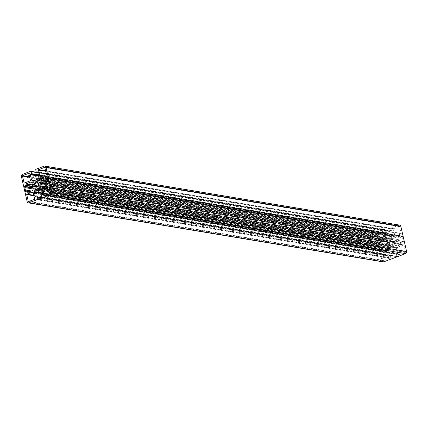 <?xml version="1.0" encoding="UTF-8"?>
<svg xmlns="http://www.w3.org/2000/svg" width="428" height="428" viewBox="0 0 428 428"><rect width="100%" height="100%" fill="white"/><g stroke="black" fill="none" stroke-linecap="round" stroke-linejoin="round"><path stroke-width="0.32" stroke-dasharray="2.14 1.6" d="M389.582 244.211A2.263 1.905 99.4 0 1 391.802 241.285A2.263 1.905 99.4 0 1 393.279 242.815A2.263 1.905 99.4 0 1 391.058 245.747A2.263 1.905 99.4 0 1 389.582 244.211M379.695 246.64A1.669 1.402 99.4 0 0 378.994 245.645L379.026 245.276L380.717 244.639A0.332 0.278 99.4 0 0 380.92 244.217L380.786 242.863L385.435 241.13L386.826 242.045L387.608 245.1L388.175 247.951L387.426 249.631L382.68 251.461L382.295 250.22A0.332 0.278 99.4 0 0 381.947 250.006L380.257 250.642L380.069 250.359A1.669 1.402 99.4 0 0 380.246 249.032L379.695 246.64L33.32 189.021M399.377 226.455A0.332 0.278 99.4 0 1 399.725 226.669L401.271 233.426A0.332 0.278 99.4 0 1 401.068 233.843L395.231 236.042A0.332 0.278 99.4 0 1 394.889 235.833L393.337 229.076A0.332 0.278 99.4 0 1 393.541 228.654L399.377 226.455L44.763 167.466M387.629 250.985A0.332 0.278 99.4 0 1 387.971 251.199L389.517 257.956A0.332 0.278 99.4 0 1 389.32 258.373L383.483 260.577A0.332 0.278 99.4 0 1 383.135 260.363L381.589 253.606A0.332 0.278 99.4 0 1 381.787 253.189L387.629 250.985L33.01 191.995M383.392 232.484A0.332 0.278 99.4 0 1 383.734 232.698L385.28 239.455A0.332 0.278 99.4 0 1 385.082 239.873L379.24 242.071A0.332 0.278 99.4 0 1 378.898 241.863L377.352 235.106A0.332 0.278 99.4 0 1 377.55 234.683L383.392 232.484L28.772 173.495M403.615 244.955A0.332 0.278 99.4 0 1 403.962 245.169L405.509 251.926A0.332 0.278 99.4 0 1 405.311 252.343L399.468 254.548A0.332 0.278 99.4 0 1 399.126 254.334L397.575 247.577A0.332 0.278 99.4 0 1 397.778 247.159L403.615 244.955L49.001 185.966M403.16 240.392A1.669 1.402 99.4 0 0 403.866 241.381L403.829 241.756L402.138 242.392A0.332 0.278 99.4 0 0 401.94 242.81L402.074 244.169L397.425 245.897L396.034 244.987L395.312 242.195L394.68 239.081L395.429 237.401L400.105 235.577L400.565 236.812A0.332 0.278 99.4 0 0 400.908 237.026L402.604 236.384L402.785 236.673A1.669 1.402 99.4 0 0 402.614 238L403.16 240.392L48.305 181.36M393.434 257.164A1.669 1.402 99.4 0 0 392.546 258.052L392.235 258.031L391.786 256.072A0.332 0.278 99.4 0 0 391.438 255.858L390.277 256.094L389.084 250.653L389.919 249.026L392.513 247.914L395.098 247.09L396.408 247.887L397.698 253.296L396.622 253.906A0.332 0.278 99.4 0 0 396.424 254.323L396.874 256.281L396.617 256.516A1.669 1.402 99.4 0 0 396.135 256.324A1.669 1.402 99.4 0 0 395.499 256.388L393.434 257.164L38.573 198.137M383.135 261.904A1.669 1.402 99.4 0 1 382.044 260.775L376.26 235.512A1.669 1.402 99.4 0 1 377.261 233.421L385.446 230.334A0.498 0.423 99.4 0 1 385.965 230.655L386.436 232.709A0.332 0.278 99.4 0 1 386.233 233.126L385.157 233.736L386.447 239.14L387.763 239.937L390.347 239.118L392.941 238.005L393.776 236.379L392.578 230.938L391.417 231.168A0.332 0.278 99.4 0 1 391.074 230.96L390.604 228.905A0.498 0.423 99.4 0 1 390.903 228.279L399.089 225.192A1.669 1.402 99.4 0 1 399.725 225.123M405.509 251.926L50.648 192.894M403.962 245.169L49.102 186.137M380.246 249.032L31.581 191.032M380.069 250.359L25.867 191.434M401.271 233.426L46.411 174.394M399.725 226.669L44.865 167.637M401.068 233.843L46.213 174.811M395.231 236.042L40.371 177.015M394.889 235.833L40.66 176.908M393.337 229.076L45.689 171.243M393.541 228.654L45.582 170.772M389.517 257.956L34.663 198.924M387.971 251.199L33.111 192.167M389.32 258.373L34.459 199.346M383.483 260.577L28.623 201.545M383.135 260.363L28.906 201.438M381.589 253.606L33.94 195.778M381.787 253.189L33.833 195.307M385.28 239.455L30.425 180.423M383.734 232.698L28.874 173.666M385.082 239.873L30.222 180.841M379.24 242.071L24.385 183.045M378.898 241.863L24.669 182.933M377.352 235.106L29.703 177.272M377.55 234.683L29.596 176.801M391.074 230.96L36.214 171.928M391.417 231.168L37.825 172.35M392.374 230.81L37.659 171.805M392.578 230.938L37.723 171.906M393.792 236.229L38.932 177.197M393.776 236.379L38.916 177.347M393.043 237.909L38.183 178.877M392.941 238.005L38.081 178.974M390.646 238.872L35.786 179.84M390.545 238.968L35.685 179.942M390.523 239.011L35.663 179.979M390.293 239.097L35.54 180.086M390.256 239.075L35.572 180.076L390.208 239.059M390.127 239.065L35.273 180.038M387.838 239.931L32.977 180.9M387.709 239.921L32.956 180.905M386.447 239.14L34.005 180.514M386.372 239.027L34.192 180.439M385.157 233.736L38.681 176.101M385.28 233.485L38.616 175.817M386.233 233.126L38.493 175.277M386.436 232.709L38.386 174.811M385.965 230.655L37.915 172.757M385.446 230.334L30.586 171.307M377.261 233.421L22.4 174.394M376.26 235.512L21.4 176.486M382.044 260.775L27.183 201.743M399.089 225.192L44.228 166.16M390.903 228.279L36.043 169.247M390.604 228.905L35.743 169.873M392.546 258.052L37.691 199.02M392.235 258.031L37.675 199.052M391.786 256.072L40.082 197.565M391.438 255.858L40.371 197.458M390.486 256.222L35.626 197.19M390.277 256.094L35.797 197.126M389.068 250.803L42.591 193.167M389.084 250.653L42.554 193.007M389.817 249.123L42.163 191.289M389.919 249.026L42.131 191.172M392.214 248.16L41.837 189.877M392.315 248.058L41.81 189.754M392.337 248.021L41.8 189.706M392.567 247.93L37.707 188.903M392.599 247.951L41.773 189.593L392.653 247.973M392.727 247.962L41.767 189.583M395.023 247.1L40.312 188.095M395.151 247.111L40.291 188.079M396.408 247.887L41.553 188.86M396.489 248.005L41.628 188.973M397.698 253.296L42.843 194.264M397.58 253.547L42.72 194.515M396.622 253.906L41.767 194.874M396.424 254.323L41.564 195.291M396.874 256.281L42.014 197.249M396.617 256.516L41.88 197.506M395.499 256.388L40.639 197.356M403.866 241.381L49.006 182.355M403.829 241.756L48.974 182.724M402.138 242.392L47.283 183.361M401.94 242.81L47.08 183.783M402.192 243.917L47.331 184.885M402.074 244.169L47.214 185.137M397.5 245.891L42.645 186.859M397.371 245.881L42.623 186.865M396.114 245.1L43.667 186.474M396.034 244.987L43.859 186.405M395.429 242.334L47.224 184.409M395.349 242.216L47.198 184.302M395.312 242.195L47.198 184.286M395.253 241.927L47.133 184.019M395.274 241.884L47.123 183.97M395.29 241.734L47.085 183.81M394.68 239.081L48.332 181.467M394.702 238.931L48.289 181.306M395.429 237.401L47.899 179.589M395.536 237.305L47.872 179.471M400.105 235.577L45.389 176.571M400.314 235.705L45.454 176.678M400.565 236.812L45.705 177.781M400.908 237.026L47.727 178.273M402.604 236.384L47.888 177.379M402.785 236.673L47.931 177.641M402.614 238L47.754 178.968M405.311 252.343L50.45 193.317M399.468 254.548L44.608 195.516M399.126 254.334L44.897 195.409M397.575 247.577L49.926 189.748M397.778 247.159L49.819 189.278M378.994 245.645L33.133 188.111M379.026 245.276L33.042 187.721M380.717 244.639L32.822 186.769M380.92 244.217L32.715 186.298M380.669 243.115L32.464 185.19M380.786 242.863L32.4 184.907M385.355 241.141L30.65 182.135M385.484 241.151L30.629 182.119M386.746 241.927L31.886 182.9M386.826 242.045L31.966 183.013M387.431 244.698L32.571 185.666M387.511 244.811L32.651 185.784M387.543 244.832L32.689 185.806M387.608 245.1L32.747 186.073M387.586 245.142L32.726 186.116M387.57 245.298L32.71 186.266M388.175 247.951L33.32 188.919M388.159 248.101L33.298 189.069M387.426 249.631L32.571 190.599M387.324 249.727L32.464 190.695M382.755 251.45L27.895 192.423M382.546 251.322L28.066 192.354M382.295 250.22L30.024 191.621M381.947 250.006L30.308 191.509M380.257 250.642L25.396 191.616M391.802 241.285L36.942 182.253M391.058 245.747L36.198 186.715M395.103 236.058L40.248 177.026M399.506 226.439L44.646 167.412M383.354 260.588L28.494 201.561M387.752 250.974L32.897 191.942M379.117 242.088L24.257 183.056M383.515 232.468L28.66 173.442M391.288 231.184L37.83 172.388M392.449 230.804L37.589 171.772M390.347 239.118L35.487 180.086M387.763 239.937L32.903 180.91M385.639 230.318L37.846 172.463M392.364 258.164L37.509 199.138M391.567 255.848L40.43 197.436M390.411 256.228L35.551 197.196M392.513 247.914L37.653 188.882M395.098 247.09L40.237 188.063M396.676 256.538L41.816 197.511M396.135 256.324L41.992 197.41M397.425 245.897L42.565 186.87M400.18 235.571L45.32 176.539M400.785 237.037L47.722 178.305M402.678 236.379L47.818 177.347M399.34 254.558L44.485 195.532M403.743 244.944L48.883 185.913M385.435 241.13L30.575 182.103M382.68 251.461L27.82 192.429M382.076 249.995L30.372 191.487M380.182 250.653L25.322 191.621"/><path stroke-width="0.64" d="M24.84 187.608L25.386 190A1.669 1.402 -80.6 0 1 25.215 191.327L25.396 191.616L27.092 190.974A0.332 0.278 -80.6 0 1 27.435 191.188L27.895 192.423L32.571 190.599L33.32 188.919L32.689 185.806L31.966 183.013L30.575 182.103L25.926 183.831L26.06 185.19A0.332 0.278 -80.6 0 1 25.862 185.608L24.171 186.244L24.134 186.619A1.669 1.402 -80.6 0 1 24.84 187.608L33.32 189.021M44.865 167.637A0.332 0.278 -80.6 0 0 44.517 167.423L38.681 169.627A0.332 0.278 -80.6 0 0 38.483 170.044L40.029 176.801A0.332 0.278 -80.6 0 0 40.371 177.015L46.213 174.811A0.332 0.278 -80.6 0 0 46.411 174.394L44.865 167.637M33.111 192.167A0.332 0.278 -80.6 0 0 32.769 191.958L26.932 194.157A0.332 0.278 -80.6 0 0 26.729 194.574L28.275 201.331A0.332 0.278 -80.6 0 0 28.623 201.545L34.459 199.346A0.332 0.278 -80.6 0 0 34.663 198.924L33.111 192.167M28.874 173.666A0.332 0.278 -80.6 0 0 28.532 173.452L22.689 175.657A0.332 0.278 -80.6 0 0 22.491 176.074L24.038 182.831A0.332 0.278 -80.6 0 0 24.385 183.045L30.222 180.841A0.332 0.278 -80.6 0 0 30.425 180.423L28.874 173.666M34.722 185.185A2.263 1.905 -80.6 0 0 36.198 186.715A2.263 1.905 -80.6 0 0 38.45 184.8A2.263 1.905 -80.6 0 0 36.942 182.253A2.263 1.905 -80.6 0 0 34.722 185.185M49.102 186.137A0.332 0.278 -80.6 0 0 48.76 185.929L42.918 188.127A0.332 0.278 -80.6 0 0 42.72 188.545L44.266 195.302A0.332 0.278 -80.6 0 0 44.608 195.516L50.45 193.317A0.332 0.278 -80.6 0 0 50.648 192.894L49.102 186.137M48.305 181.36L47.754 178.968A1.669 1.402 -80.6 0 1 47.931 177.641L47.743 177.358L46.053 177.995A0.332 0.278 -80.6 0 1 45.705 177.781L45.32 176.539L40.574 178.369L39.825 180.049L40.393 182.9L41.174 185.955L42.565 186.87L47.214 185.137L47.08 183.783A0.332 0.278 -80.6 0 1 47.283 183.361L48.974 182.724L49.006 182.355A1.669 1.402 -80.6 0 1 48.305 181.36M38.573 198.137L40.639 197.356A1.669 1.402 -80.6 0 1 41.275 197.292A1.669 1.402 -80.6 0 1 41.762 197.485L42.014 197.249L41.564 195.291A0.332 0.278 -80.6 0 1 41.767 194.874L42.843 194.264L41.553 188.86L40.237 188.063L37.653 188.882L35.059 189.995L34.224 191.621L35.422 197.062L36.583 196.832A0.332 0.278 -80.6 0 1 36.926 197.041L37.375 198.999L37.691 199.02A1.669 1.402 -80.6 0 1 38.573 198.137M36.043 169.247A0.498 0.423 -80.6 0 0 35.743 169.873L36.214 171.928A0.332 0.278 -80.6 0 0 36.562 172.142L37.723 171.906L38.916 177.347L38.081 178.974L35.487 180.086L32.903 180.91L31.592 180.113L30.302 174.704L31.378 174.094A0.332 0.278 -80.6 0 0 31.576 173.677L31.105 171.623A0.498 0.423 -80.6 0 0 30.586 171.307L22.4 174.394A1.669 1.402 -80.6 0 0 21.4 176.486L27.183 201.743A1.669 1.402 -80.6 0 0 28.275 202.877A1.669 1.402 -80.6 0 0 28.911 202.808L50.739 194.579A1.669 1.402 -80.6 0 0 51.74 192.488L45.957 167.225A1.669 1.402 -80.6 0 0 44.865 166.096A1.669 1.402 -80.6 0 0 44.228 166.16L36.043 169.247M44.865 166.096L399.725 225.123A1.669 1.402 99.4 0 1 400.817 226.257L406.6 251.514A1.669 1.402 99.4 0 1 405.6 253.606L383.772 261.84A1.669 1.402 99.4 0 1 383.135 261.904L28.275 202.877M31.581 191.032L25.386 190M25.867 191.434L25.215 191.327M40.66 176.908L40.029 176.801M45.689 171.243L38.483 170.044M45.582 170.772L38.681 169.627M28.906 201.438L28.275 201.331M33.94 195.778L26.729 194.574M33.833 195.307L26.932 194.157M24.669 182.933L24.038 182.831M29.703 177.272L22.491 176.074M29.596 176.801L22.689 175.657M37.825 172.35L36.562 172.142M34.005 180.514L31.592 180.113M34.192 180.439L31.512 179.995M38.681 176.101L30.302 174.704M38.616 175.817L30.42 174.453M38.493 175.277L31.378 174.094M38.386 174.811L31.576 173.677M37.915 172.757L31.105 171.623M383.772 261.84L28.911 202.808M405.6 253.606L50.739 194.579M406.6 251.514L51.74 192.488M400.817 226.257L45.957 167.225M37.675 199.052L37.375 198.999M40.082 197.565L36.926 197.041M40.371 197.458L36.824 196.869M35.797 197.126L35.422 197.062M42.591 193.167L34.208 191.771M42.554 193.007L34.224 191.621M42.163 191.289L34.957 190.091M42.131 191.172L35.059 189.995M41.837 189.877L37.354 189.128M41.81 189.754L37.455 189.032M41.8 189.706L37.477 188.989M37.792 188.941L41.773 189.604L37.851 188.941M41.767 189.583L37.873 188.935M43.667 186.474L41.254 186.073M43.859 186.405L41.174 185.955M47.224 184.409L40.569 183.302M47.198 184.302L40.489 183.189M47.198 184.286L40.457 183.168M47.133 184.019L40.393 182.9M47.123 183.97L40.414 182.858M47.085 183.81L40.43 182.703M48.332 181.467L39.825 180.049M48.289 181.306L39.841 179.899M47.899 179.589L40.574 178.369M47.872 179.471L40.676 178.273M47.727 178.273L46.053 177.995M44.897 195.409L44.266 195.302M49.926 189.748L42.72 188.545M49.819 189.278L42.918 188.127M33.133 188.111L24.134 186.619M33.042 187.721L24.171 186.244M32.822 186.769L25.862 185.608M32.715 186.298L26.06 185.19M32.464 185.19L25.808 184.083M32.4 184.907L25.926 183.831M28.066 192.354L27.686 192.295M30.024 191.621L27.435 191.188M30.308 191.509L27.333 191.016M37.83 172.388L36.434 172.152M37.846 172.463L30.779 171.286M40.43 197.436L36.712 196.816M41.992 197.41L41.275 197.292M47.722 178.305L45.924 178.005M30.372 191.487L27.215 190.963"/></g></svg>
